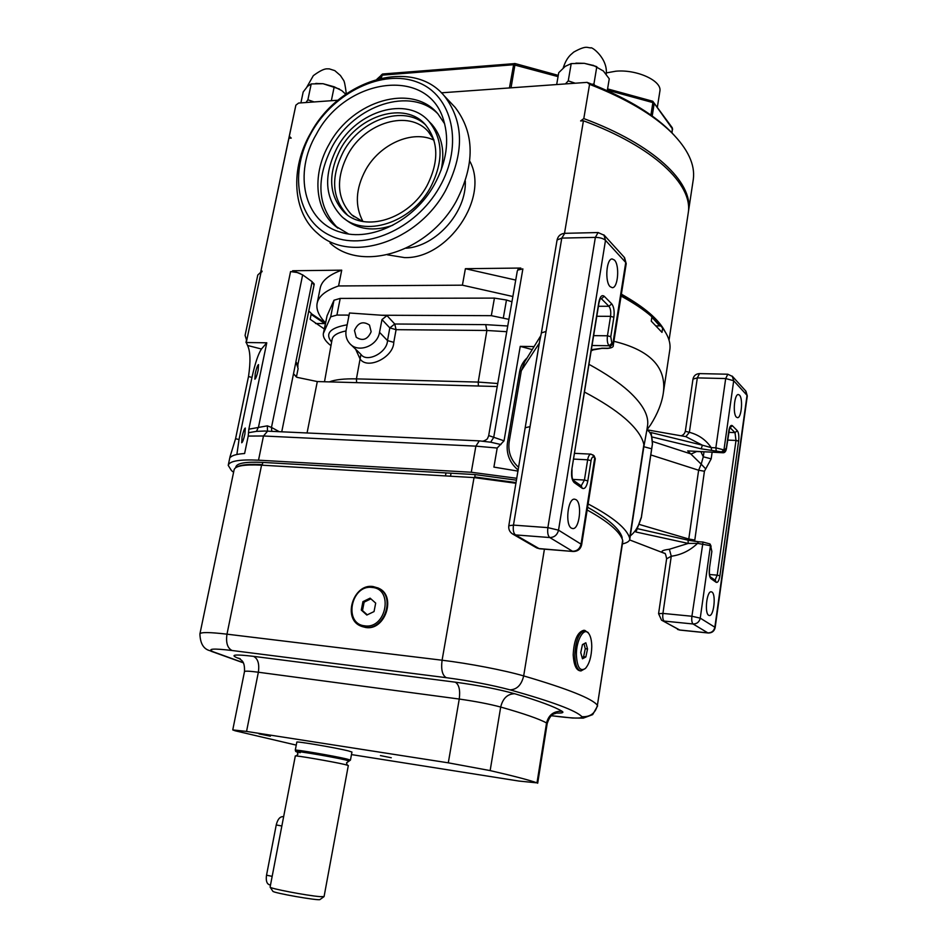 <?xml version="1.0" encoding="UTF-8"?>
<svg xmlns="http://www.w3.org/2000/svg" width="947" height="947" viewBox="0 0 947 947"><rect width="100%" height="100%" fill="white"/><g stroke="black" fill="none" stroke-linecap="round" stroke-linejoin="round"><path stroke-width="1.42" d="M344.625 764.454C332.515 761.613 293.748 754.972 295.31 755.99L270.108 887.079C269.043 888.381 307.657 895.744 320.11 896.643L324.075 896.584L348.318 765.496L344.625 764.454M324.016 896.643L320.027 899.508C319.719 901.142 271.955 892.749 272.819 891.198L270.167 887.221M270.511 885.031L269.493 884.818C266.758 883.847 265.764 880.627 266.533 875.194L276.24 824.944C277.578 819.534 279.756 816.764 282.751 816.645L282.798 816.657M347.241 765.093L346.519 762.856L349.123 761.045L345.466 759.932C333.048 756.961 293.321 750.213 296.198 751.563L297.192 751.93M349.135 761.033L350.461 760.086L346.638 758.961C334.054 755.931 293.665 749.041 295.275 750.19L296.162 751.504M350.461 760.086L351.941 752.048L348.141 750.841C335.593 747.692 295.239 740.862 296.825 742.152L295.275 750.178M380.434 755.588L391.265 757.766L380.434 755.588M259.04 733.889L270.392 736.174L259.04 733.889M351.479 754.593L518.956 781.062L536.996 782.861C529.409 780.139 513.795 776.043 490.144 770.598L448.298 762.832L246.551 731.427L232.761 729.912L235.176 730.8L296.257 745.111M515.973 483.266L474.033 477.584L261.561 465.166C244.326 464.338 235.176 465.865 234.11 469.759L199.935 633.803M377.675 587.803L378.682 588.253C396.757 595.9 385.24 631.022 365.708 627.494L361.861 626.488M365.104 627.257L360.843 626.085C342.163 618.924 353.219 583.293 373.023 586.524L378.09 588.004C396.177 595.651 384.636 630.785 365.104 627.257M364.737 625.825C343.157 624.014 351.041 584.192 372.195 587.46C393.94 588.797 386.187 629.4 364.737 625.825M622.771 541.566L622.664 540.228C619.918 531.634 608.081 521.548 587.152 509.983M580.7 670.89L579.919 670.796C576.036 669.931 573.799 664.628 573.195 654.91C573.953 640.172 577.469 631.98 583.766 630.3L584.11 630.335M585.388 668.475L581.032 670.926C577.161 670.05 575.089 664.77 574.793 655.087C575.622 640.361 578.984 632.134 584.879 630.418L588.418 633.034M576.392 654.945C576.107 640.089 584.121 626.476 588.762 633.543C590.703 636.325 591.709 640.705 591.768 646.706C591.484 656.614 589.377 663.847 585.459 668.404C580.144 671.92 577.125 667.434 576.392 654.945M445.457 475.915L445.99 472.92L262.793 462.408L262.236 465.214M587.59 507.249C607.844 518.625 619.314 528.556 622.025 537.067L622.132 538.405M450.512 476.211L451.044 473.204L475.169 474.589L516.494 480.188M235.696 467.64L235.827 466.989C236.88 463.13 245.877 461.603 262.793 462.408M451.044 473.204L445.99 472.92M233.589 472.257L231.494 470.6L228.215 465.368C229.387 461.023 239.496 459.295 258.519 460.183L471.286 472.245L516.813 478.306M588.111 503.934C612.969 517.086 626.807 528.485 629.637 538.109L629.767 539.257C629.518 541.282 627.056 542.844 622.404 543.921M488.759 435.596L487.492 438.556L488.759 435.596L504.041 440.817L497.199 448.002L493.908 467.108L518.033 471.121M589.034 364.37C605.973 373.651 619.231 382.635 628.82 391.312C642.587 404.002 648.849 415.295 647.618 425.203L647.357 426.896M518.66 467.392C511.001 460.408 507.841 451.897 509.166 441.87L521.323 370.715L524.721 361.801L540.855 335.593M525.952 423.285L539.672 341.133M527.112 357.919C523.111 361.553 520.613 366.181 519.583 371.792L507.45 442.746C506.053 453.767 509.64 462.882 518.198 470.091M643.83 446.842L646.908 429.855M621.244 295.026C633.046 301.56 642.658 308.095 650.092 314.605L651.927 316.795C644.078 309.894 633.792 302.981 621.078 296.068M534.096 346.566L520.246 346.377L504.041 440.817M564.519 233.329L583.435 120.778L580.618 120.944L583.802 118.588C654.081 144.619 693.05 182.38 688.611 210.447L688.327 212.353M338.008 100.228L298.589 103.057L295.866 105.188L289.32 136.273L291.226 138.12L288.906 138.262L288.219 141.174L260.709 271.99L288.906 138.262M261.881 271.907L262.13 271.114L260.958 271.126M262.13 271.114L261.123 271.919L246.279 342.518L266.77 342.802L248.848 429.18L267.326 425.842L267.492 431.122M264.947 431.027L256.495 431.358L258.543 426.908L290.563 271.576L297.228 272.523L302.649 274.855L312.131 281.685L295.902 361.73L298.116 368.584L296.411 377.036L293.511 373.769L297.003 377.332L317.304 381.558L497.222 386.53M517.902 269.919L518.045 269.09L520.826 268.048L465.391 268.699L462.408 285.177L338.576 285.958L341.725 270.167L292.611 270.747L300.341 273.6M488.64 435.845L517.311 270.96L517.891 269.954L522.874 268.901L493.707 437.407L490.676 442.202L479.312 440.864L475.868 446.144L471.286 472.245M688.043 214.235L688.315 212.448C692.742 184.452 653.75 146.773 583.435 120.778M313.256 282.893L314.238 284.064L297.867 364.737L295.902 361.73M311.267 313.646L325.425 323.105M341.725 270.167C328.585 274.926 321.376 281.081 320.098 288.634L317.221 302.957M621.291 294.754C640.125 305.372 653.193 315.753 660.497 325.934M665.031 331.533C658.899 319.518 644.351 307.065 621.386 294.162M515.736 280.075L465.391 268.699M512.872 296.506L462.408 285.177M338.576 285.958C325.46 290.516 318.275 296.47 317.044 303.809C316.168 309.799 318.985 316.109 325.496 322.761M511.96 301.785L506.467 300.021L494.429 298.104L340.222 298.4L333.983 300.235L327.058 315.801L323.448 333.06M387.003 315.611L349.49 312.995L346.176 329.887C345.241 335.238 346.436 339.807 349.774 343.572C358.073 353.432 377.486 346.152 379.534 332.338L381.984 319.565L387.003 315.611L394.757 324.004L389.809 327.899L381.984 319.565M508.906 319.352L491.327 315.671L381.724 315.244M348.863 316.239L347.738 315.102L336.919 315.067L330.681 316.819L323.353 333.486C322.844 337.25 325.377 341.322 330.977 345.714M347.738 315.102L349.029 315.375M329.343 381.89C335.179 379.617 344.211 378.611 356.427 378.883L360.925 354.379C366.761 363.139 387.311 352.58 387.489 340.589L389.809 327.899L396.083 329.674L393.774 342.341C393.585 357.339 367.483 370.088 360.085 358.984L355.67 349.277M354.474 330.491L356.226 337.274C362.737 341.394 367.72 339.535 371.153 331.722L369.496 325.07C362.985 320.808 357.978 322.619 354.474 330.491M497.199 448.038L475.868 446.144L263.479 435.987L248.221 436.07L244.61 453.518C237.413 453.992 232.773 455.176 230.666 457.07L230.014 457.425L230.014 456.762L235.566 438.71L248.54 376.338C250.706 361.517 250.375 351.23 247.546 345.466L246.279 342.518M261.123 271.919L257.797 274.997L245.084 335.392L246.516 339.997L245.983 342.518M643.889 446.416L643.865 444.605C642.208 436.614 635.816 427.784 624.665 418.124C614.934 409.779 601.57 401.102 584.559 392.094M244.894 434.046C243.663 439.408 242.598 442.308 241.698 442.77L242.089 436.745C243.32 431.418 244.385 428.518 245.285 428.044L244.894 434.046M258.152 370.277C256.897 375.71 255.808 378.693 254.873 379.191L255.252 373.509C256.507 368.087 257.596 365.116 258.519 364.607L258.152 370.277M248.221 436.07L248.848 429.18M236.88 454.489L239.023 439.538L251.973 377.415C255.122 363.257 258.282 353.799 261.455 349.029L266.77 342.802M248.232 436.034L244.61 453.518M669.695 350.639L669.908 349.183C670.677 342.684 668.251 335.652 662.64 328.088L661.989 332.373L651.264 321.151L651.927 316.795M613.905 341.311C650.104 350.106 666.593 367.223 663.374 392.65C661.953 402.854 657.703 413.579 650.613 424.824L646.931 429.808L685.877 436.638L689.369 432.317C698.626 434.744 705.906 439.834 711.221 447.623L715.849 447.824L723.958 449.932L721.602 451.897L701.218 448.831L652.294 437.029M662.64 328.088L660.828 325.934L656.33 325.898M313.99 285.059L312.131 281.685M308.746 310.971L311.314 313.445L310.143 319.269L324.265 328.952M325.33 323.578L315.552 323.519M517.891 270.049L522.874 268.901M290.563 271.576L297.228 272.523M497.199 448.002L493.908 467.108M532.238 349.597L520.246 346.377M630.288 535.848C635.307 532.025 639.036 525.703 641.45 516.873L652.365 444.569C652.519 436.792 650.707 431.927 646.908 429.974M664.569 553.368L662.924 552.586C660.533 551.225 662.675 550.124 669.375 549.26L688.244 543.424L635.828 531.977L641.344 517.725L652.365 444.569M636.597 530.403L641.45 516.873M256.495 431.358L248.469 432.708M500.939 444.545L490.676 442.202M487.492 438.556L487.492 438.556C487.007 439.822 481.857 441.835 482.875 441.065M652.495 443.835L651.252 433.513L652.447 444.131M651.252 433.513L650.885 432.519L702.39 445.197L685.877 436.638M688.043 540.216L688.244 543.424L697.56 543.365C689.972 550.609 681.213 554.895 671.269 556.232L666.617 558.801L658.579 613.668L661.527 620.155L679.508 629.98L707.847 632.892L693.074 623.978C696.921 623.966 699.312 622.013 700.247 618.142L714.855 627.21L747.041 395.337L733.7 380.741L723.958 449.932L724.597 450.535L726.444 447.647L728.74 431.323C729.581 426.541 730.8 424.67 732.374 425.712L737.299 430.684C738.707 432.661 739.145 436.141 738.624 441.136L719.898 575.788C719.045 580.712 717.79 582.89 716.157 582.298L710.937 578.629C709.398 576.983 708.912 573.551 709.469 568.295L711.848 551.414L710.451 545.697L697.56 543.365L698.365 541.708L688.244 540.204L637.58 528.698M698.531 541.767L703.029 542.051L691.914 616.248L662.924 613.419L658.567 613.68M688.386 540.287L698.235 541.743M701.218 448.831L702.39 445.197L711.221 447.623L711.588 450.275M708.687 615.301C704.343 613.23 706.722 590.975 711.197 591.792L711.943 592.041C716.228 594.314 713.837 616.296 709.374 615.526L708.687 615.301M736.399 417.142C732.623 413.922 734.327 394.011 738.329 394.532L739.477 395.112C743.206 398.509 741.489 418.172 737.5 417.674L736.399 417.142M688.599 540.287L698.626 470.233L701.194 464.16L705.716 468.895L711.185 458.833L703.29 456.797L701.194 464.16L687.676 450.902L722.75 452.749M696.59 451.541L691.18 454.015L652.637 441.503M696.14 451.518L722.241 452.5L724.597 450.535M709.623 543.767L710.451 545.697L700.247 618.142L691.914 616.248C691.488 620.249 691.866 622.83 693.074 623.978L664.143 621.078C662.888 619.93 662.486 617.373 662.924 613.419L671.269 556.232L669.375 549.26M666.629 558.777C665.824 554.528 665.125 552.705 664.522 553.332L662.924 552.586M681.426 435.667C683.379 435.028 684.669 433.572 685.32 431.299L689.369 432.317L697.323 377.889L725.686 378.551L715.849 447.824L716.204 450.488M591.33 350.201L602.079 348.354M592.704 349.502L602.434 348.212M614.425 260.034C619.823 265.113 618.071 288.03 612.307 287.687L610.152 286.681C604.683 281.863 606.376 258.578 612.164 258.945L614.425 260.034M576.001 499.649C582.405 503.212 579.54 529.397 572.817 528.58L571.432 528.154C564.933 524.887 567.774 498.288 574.509 499.152L576.001 499.649M508.811 525.703L539.399 342.613L541.388 332.918L546.064 331.438L513.463 525.112L547.875 527.633C547.283 532.581 547.922 535.884 549.781 537.541L515.464 534.913L539.044 548.573L573.243 551.485C577.753 551.414 580.558 549.201 581.636 544.821L595.296 458.644L593.781 457.081C592.573 456.501 591.662 457.685 591.046 460.656L587.827 480.887C586.619 486.876 584.761 489.339 582.263 488.285L574.237 482.639C571.858 480.283 571.065 475.868 571.822 469.392L598.824 302.306C600.031 296.553 601.83 294.541 604.233 296.281L611.726 303.845C613.869 306.698 614.591 311.172 613.869 317.257L610.779 336.694L611.857 343.335L613.277 345.288M525.372 427.701L530.036 426.635M651.867 317.209L659.751 325.922M311.125 314.404L324.797 323.578M693.05 181.043L693.334 179.172C695.193 164.612 687.913 149.058 671.506 132.509C653.17 114.587 625.86 98.524 589.567 84.319L583.802 118.588M589.567 84.319L587.116 82.365C623.777 96.523 651.335 112.634 669.813 130.698L674.169 135.208M441.385 92.818L587.116 82.365M288.598 139.434L289.32 136.273M295.866 105.188L288.965 137.67M565.418 83.916L568.247 80.874L575.231 83.218M607.287 90.687L609.252 78.814L603.369 70.989L593.651 65.509L584.311 63.331L571.207 63.603L568.247 80.874M571.207 63.603L565.229 66.373L558.73 72.682L556.682 84.543M596.811 66.692L593.923 84.011L594.752 85.348M591.993 84.247L593.923 84.011M596.03 66.385L584.311 63.331L575.906 63.129M305.988 102.525L307.893 99.79L314.108 101.945M345.762 94.262L341.784 90.616L334.196 86.804L323.034 83.703L311.208 83.94L307.893 99.79M311.208 83.94L307.515 86.343L303.182 91.989L300.897 102.892M334.196 86.804L331.343 100.713M339.417 89.042L323.034 83.703L315.517 83.502M361.292 610.069L366.832 615.041L374.041 611.573L375.687 603.109L370.111 598.161L362.938 601.641L361.292 610.069L362.488 610.543L364.133 602.138L362.938 601.641M367.27 614.84L362.488 610.543M364.133 602.138L370.893 598.859M582.452 644.576L580.76 652.613L582.476 658.804L585.85 656.958L587.531 648.979L585.838 642.788L582.452 644.576M583.979 643.771L585.258 648.719L583.612 656.697L585.85 656.958M583.612 656.697L582.121 657.538M585.258 648.719L587.531 648.979M316.452 134.06C293.096 173.112 303.869 221.787 340.245 232.086C370.644 242.337 414.277 221.03 434.247 184.831C446.617 162.103 449.718 140.511 443.575 120.068C427.973 66.136 345.762 77.796 316.452 134.06M444.664 123.82L437.81 113.723C412.052 82.756 352.521 100.595 329.367 143.837C312.403 172.816 314.345 208.304 334.741 225.635L348.52 233.945M437.692 113.604C410.631 86.437 354.58 105.058 332.314 146.43C315.481 179.421 317.292 206.612 337.724 228.014L337.866 228.144M441.113 170.176C445.114 151.473 441.989 136.155 431.737 124.223L429.228 121.701M430.4 187.589C443.741 161.487 443.279 139.446 429.015 121.476C407.151 95.635 356.96 110.704 337.345 147.306C323.116 175.195 324.549 198.219 341.63 216.39C363.707 237.946 411.022 223.385 430.4 187.589M340.66 148.738C327.508 174.497 328.798 195.792 344.519 212.602C364.95 232.702 408.855 219.207 426.813 186.038C439.195 161.807 438.733 141.363 425.44 124.72C405.186 100.95 358.818 114.871 340.66 148.738M425.629 124.933C404.262 104.501 360.949 119.121 343.583 151.319C330.539 176.864 331.77 198.041 347.277 214.839M433.821 139.647L428.293 131.645C409.068 109.165 365.163 122.281 347.987 154.314C335.569 178.675 336.789 198.823 351.657 214.78L362.441 221.373M433.975 140.156C412.407 129.55 379.794 144.133 365.649 169.927C355.575 188.796 354.675 205.973 362.95 221.468M439.526 187.104C463.983 144.761 452.583 95.209 417.497 82.211C382.742 68.586 334.149 92.285 311.717 132.024C288.811 171.549 296.411 219.621 329.994 235.448C363.186 251.902 415.579 229.683 439.526 187.104M445.421 190.785C464.492 153.532 464.16 121.95 444.427 96.061C412.928 57.246 339.346 79.465 310.865 132.722C289.889 168.542 292.339 212.483 317.884 233.625C349.81 263.538 417.426 242.42 445.421 190.785M330.018 243.024C361.754 272.712 428.707 252.044 456.324 201.084C475.134 164.305 474.731 133.065 455.116 107.366L451.601 103.649M344.388 218.627L344.601 218.793C357.516 229.624 373.592 231.766 392.839 225.256M606.269 72.907L615.87 71.203C636.893 69.202 662.202 80.897 659.881 91.184L659.834 91.528M558.268 75.369L515.156 63.567L511.037 87.822M380.292 78.352L380.86 75.523L382.328 74.15M652.743 101.246L652.885 102.584L607.382 90.131M348.165 761.068C350.059 761.175 349.159 760.796 345.466 759.932C328.775 755.978 280.655 748.296 300.246 752.687M266.533 875.194L272.168 876.354M276.24 824.944L281.851 825.997M536.996 782.861L546.549 722.963C539.234 718.939 523.951 713.636 500.691 707.042C502.833 698.318 507.509 693.891 514.718 693.737C538.985 700.946 554.788 706.805 562.116 711.315C564.175 712.665 562.175 713.233 556.126 713.044M490.144 770.598L500.691 707.042C489.232 704 475.418 701.336 459.248 699.052C460.384 690.091 459.046 684.456 455.247 682.16C478.555 685.344 498.371 689.203 514.718 693.737M547.188 723.615L546.549 722.963C548.68 714.784 553.865 710.901 562.116 711.315M448.298 762.832L459.248 699.052L258.353 672.228C259.549 663.894 257.927 658.591 253.512 656.342L455.247 682.16M246.551 731.427L258.353 672.228C249.44 671.068 244.823 670.867 244.492 671.612C245.024 659.621 240.171 660.331 239.638 658.567M240.029 658.911L237.235 657.857L240.159 658.71M237.235 657.857C229.825 654.697 235.247 654.188 253.512 656.342M551.462 715.695L552.267 715.814C572.698 718.465 582.571 718.761 581.872 716.69C576.498 710.747 552.563 701.798 510.054 689.854C491.576 684.965 470.304 680.905 446.262 677.685L232.074 650.506C213.205 648.281 206.931 648.707 213.241 651.796L243.142 662.628M232.074 650.506C227.458 648.174 225.753 642.729 226.984 634.17L442.083 660.225C468.694 663.397 504.384 670.275 523.679 675.909C567.857 688.871 592.431 698.673 597.403 705.314L622.806 541.305M213.241 651.796L209.642 650.613C203.463 648.92 200.219 643.356 199.912 633.91C200.563 632.063 209.583 632.146 226.984 634.17L261.561 465.166M446.262 677.685C442.308 675.306 440.911 669.482 442.083 660.225L474.033 477.584M510.054 689.854C516.967 689.558 521.513 684.906 523.679 675.909L544.418 549.165M597.628 705.858L592.656 714.63L583.257 718.134L572.556 718.039L552.267 715.814M581.872 716.69C590.147 717.175 595.332 713.387 597.403 705.314L622.664 540.228M622.025 537.067L621.848 538.239M475.169 474.589L474.755 476.968L516.091 482.579M237.318 466.824C241.296 464.669 249.641 463.923 262.343 464.61M474.731 476.968L474.613 477.619M519.583 371.792L521.323 370.715L539.281 343.193M469.724 161.085C489.954 197.367 448.085 259.135 404.499 257.596L387.382 254.802M292.611 270.747L292.445 271.564M520.826 268.048L520.672 268.924M406.156 248.221C436.236 246.291 466.682 211.903 465.297 181.019M356.64 382.647L356.427 378.883L478.223 382.079L486.876 330.479L396.083 329.674L394.757 324.004L485.681 324.632L507.746 326.005M503.39 317.6L506.467 300.021M491.327 315.671L494.429 298.104M336.919 315.067L340.222 298.4M331.616 342.139C324.774 333.593 329.958 327.804 347.17 324.809M330.681 316.819L333.983 300.235M323.85 331.864L327.058 315.801M379.534 332.338L387.489 340.589L393.774 342.341M478.389 386.009L478.223 382.079L497.743 383.511M506.752 331.699L486.876 330.479L485.681 324.632M345.998 330.917C337.357 332.728 332.717 335.617 332.066 339.594L324.501 381.759M267.599 431.134L263.479 435.987L258.519 460.183M643.865 444.605L629.637 538.109M295.878 362.085L281.744 431.785M302.649 274.855L271.481 427.428L279.247 431.666M307.065 432.945L317.304 381.558M267.326 425.842L271.481 427.428L271.789 431.323M235.566 438.71L239.023 439.538M248.552 376.563L251.973 377.415M247.546 345.466L261.455 349.029M643.853 446.724L651.169 448.677M479.466 440.876L264.166 431.003M703.195 542.11L709.8 543.898L711.114 546.206M710.286 544.265L711.848 551.414M711.813 551.687L709.469 568.295M709.433 568.555L709.575 568.437C709.161 572.615 709.398 575.409 710.274 576.83L710.937 578.629M710.191 576.735L715.447 580.44L716.157 582.298M715.032 580.144L717.21 575.149L719.898 575.788M709.528 574.509L717.21 575.149L735.997 440.45L738.624 441.136M727.627 440.095L735.997 440.45L735.002 432.613L737.299 430.684M728.705 432.353L735.002 432.613L730.054 427.653L732.374 425.712M729.735 427.357L726.538 447.836C726.1 451.305 724.857 452.938 722.821 452.761L721.602 451.897M732.22 376.113L733.7 380.741L725.686 378.551L727.829 374.219M699.537 373.603L697.323 377.889L692.979 379.096L685.332 431.264M745.585 390.815L747.29 395.941L745.928 391.194L732.576 376.515L727.758 374.219L699.466 373.603C695.927 373.84 693.76 375.663 692.979 379.096M714.855 627.21C713.955 630.998 711.623 632.892 707.847 632.892L708.19 632.998C711.99 633.022 714.31 631.211 715.163 627.553L714.855 627.21M708.119 632.987L679.875 630.086L662.119 620.486M712.12 452.264L711.185 458.833M705.716 468.895L704.426 471.239L694.625 541.317M641.533 515.878L652.175 445.433M639.379 524.46L688.718 538.997L694.565 540.027M704.426 471.239L698.626 470.233L650.826 454.939M700.898 451.743L703.29 456.797L703.988 451.885M601.771 348.2L607.773 348.271M607.098 348.271C609.856 348.212 610.827 347.656 609.998 346.602L612.78 344.211L625.742 262.508L605.5 240.349L558.529 530.166L581.056 544.146L594.752 457.815L593.828 455.543M609.998 346.602L609.075 345.738L611.857 343.335M592.088 345.501L609.075 345.738C607.453 343.702 606.92 340.375 607.453 335.783L610.779 336.694M593.686 335.64L607.453 335.783L610.555 316.334L613.869 317.257M596.811 316.274L610.555 316.334C611.099 311.764 610.555 308.414 608.945 306.283L611.726 303.845M598.421 306.272L608.945 306.283L601.416 298.743L604.233 296.281M600.232 298.743L601.416 298.743L600.576 298.234M600.362 298.198L599.001 302.697L571.822 469.392M573.278 480.271L574.237 482.639M581.257 485.894L582.263 488.285M581.198 485.858L584.429 480.046L587.827 480.887M572.734 479.383L584.429 480.046L587.661 459.804L591.046 460.656M592.869 454.809L593.781 457.081M573.74 459.094L587.661 459.804C588.324 456.253 589.401 454.371 590.904 454.134L591.046 454.146M595.296 458.691L594.029 455.696L590.904 454.134L574.663 453.341M541.388 332.859L557.085 239.97L561.784 238.099L595.355 237.377L547.875 527.633L558.529 530.166C557.298 534.948 554.386 537.411 549.781 537.541L572.544 551.272C577.031 551.166 579.86 548.787 581.056 544.146L581.636 544.821M513.085 534.262L536.038 547.544L539.754 548.787L573.089 551.474M515.464 534.913C513.523 533.268 512.86 530 513.463 525.112L508.799 525.739C508.397 529.16 509.593 531.871 512.398 533.871L515.464 534.913M564.743 233.317L561.784 238.099L546.064 331.438M624.132 257.158L626.204 263.74M607.441 348.425C611.738 348.023 613.692 346.957 613.277 345.229L626.216 263.668L624.535 257.596L604.293 235.318L598.102 232.56L595.355 237.377C599.948 237.472 603.334 238.466 605.5 240.349L603.878 234.868M557.085 239.97C558.043 235.969 560.553 233.755 564.613 233.329L598.232 232.548M509.439 87.941L513.617 64.727L381.819 75.18L377.462 79.075M515.156 63.567L382.659 73.996L381.227 78.139M650.909 115.084L652.885 102.584L654.211 103.341L652.211 116.019M558.043 76.624L513.617 64.727L514.375 63.496M671.897 132.888L672.5 128.958L652.767 101.258L607.583 88.888M376.93 79.217L382.695 73.996M652.909 101.459L672.275 127.774L672.05 133.042M672.204 127.679L672.619 129.337M297.133 751.918L297.95 754.155L296.269 755.955M282.751 816.645L283.615 816.811M537.683 783.228L547.188 723.555C551.071 711.943 555.214 714.393 556.611 712.89M232.761 729.888L244.492 671.612M243.237 662.782L211.039 651.228M551.414 715.743L552.61 715.908M584.879 630.418L583.766 630.3M588.762 633.543L587.957 632.347M647.618 425.203L646.837 430.352M350.828 344.59L360.369 353.811M669.044 340.174L688.315 212.448M229.967 457.046L228.274 465.107M643.948 446.049L629.767 539.257M669.908 349.183L663.374 392.626M297.867 364.737L297.903 366.88M629.613 539.92L664.569 553.379M747.29 395.941L715.163 627.553M677.519 629.4L679.792 630.086M594.183 349.396L591.212 350.887M607.406 348.425L602.114 348.354M581.292 485.918L573.432 480.389C572.177 479.703 571.716 476.128 572.024 469.676M536.712 547.934L539.601 548.775M693.334 179.172L688.611 210.447M669.813 130.698L671.506 132.509M563.205 68.03C564.933 62.384 567.383 58.004 570.532 54.902L573.716 52.097C580.12 48.498 584.619 46.912 587.211 47.35L590.656 47.954C591.117 45.929 608.187 58.418 606.21 74.245M593.035 65.26L593.651 65.509M316.973 83.407L316.369 83.454M306.899 86.982L313.315 75.665C325.271 66.823 327.413 69.273 329.13 68.823L334.788 70.623L340.435 75.523L343.394 80.01C344.306 80.779 345.276 85.396 346.318 93.871M378.09 588.004L378.682 588.253M344.933 233.305L340.245 232.086M337.724 228.014L334.741 225.635M431.737 124.223L429.015 121.476M347.064 214.685L344.519 212.602M354.071 216.768L351.657 214.78M455.116 107.366L444.427 96.061M659.881 91.184L657.396 106.928"/></g></svg>
